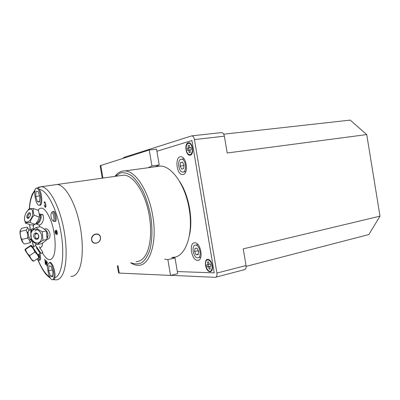 <?xml version="1.0" encoding="UTF-8"?>
<svg xmlns="http://www.w3.org/2000/svg" width="400" height="400" viewBox="0 0 400 400"><rect width="100%" height="100%" fill="white"/><g stroke="black" fill="none" stroke-linecap="round" stroke-linejoin="round"><path stroke-width="0.6" d="M183.1 174.495L182.49 174.555C176.345 174.82 174.615 156.205 180.86 156.755C186.6 156.435 188.765 173.76 183.1 174.495M177.33 271.57L214.23 272.84L191.93 140.515L156.9 151.24M189.37 235.615C193.335 219.525 188.8 194.76 179.39 181.125M197.61 260.34C191.495 260.7 188.49 242.485 194.72 242.79C200.8 242.245 203.9 260.695 197.67 260.34L197.61 260.34M209.93 271.69C205.515 271.595 203.43 259.25 207.84 259.305C212.3 259.23 214.435 271.915 209.93 271.69M190.285 155.215C186.065 156.4 183.965 143.96 188.18 142.73C192.435 141.355 194.59 154.14 190.285 155.215M181 159.215C176.94 159.975 178.58 172.265 182.7 172.045C187.19 172.49 185.97 158.955 181.525 159.155L181 159.215M181.64 169.095L180.115 166.095L180.545 162.605L182.52 162.1L184.065 165.115L183.62 168.62L181.64 169.095M183.765 164.525L183.93 166.195M180.545 162.605L182.635 162.325M180.115 166.095L183.625 165.605M195.515 245.105C191.015 244.98 193.285 258.185 197.695 257.815C202.215 258.065 199.97 244.715 195.555 245.105L195.515 245.105M196.115 254.705L194.555 251.5L195.025 248.255L197.065 248.2L198.645 251.425L198.16 254.685L196.115 254.705L198.235 254.21M194.555 251.5L198.005 250.705L198.58 251.88M198.07 250.255L198.005 250.705M223.715 134.2L350.19 120.115L366.74 134.57L227.19 152.99L224.38 136.19C223.91 133.995 223.005 132.795 221.66 132.595L221.245 132.64M123.11 158.275L123.89 157.41L191.775 135.865C193.07 136.085 193.955 137.325 194.435 139.59L216.915 273.07C217.205 275.635 216.65 277.055 215.24 277.335L170.925 275.33M215.83 277.18L244.24 269.725C245.705 269.425 246.3 268.035 246.03 265.545L243.24 248.87L380 216.145L366.74 134.57M192.185 142.035L213.97 271.32M186.455 151.945L186.775 151.905M380 216.145L368.845 234.555L246.12 266.375M189.925 147.745L188.585 148.1L188.89 150.245L189.985 150.035M191.34 149.675L189.97 149.94L190.33 152.455L189.16 152.67L188.805 150.16L187.455 150.42L187.15 148.275L188.5 148.01L188.14 145.495L189.305 145.26L189.665 147.78L191.03 147.51L191.34 149.675M191.045 147.61L189.665 147.78M186.15 149.57C187.16 153.91 188.805 155.445 191.08 154.17C193.105 150.82 192.85 147.385 190.32 143.86C187.405 142.45 186.015 144.355 186.15 149.57M207.53 259.875C202.845 260.855 207.695 274.66 211.29 270.5C212.93 267.09 212.325 263.735 209.46 260.425L207.53 259.875M208.06 264.57L207.47 262.11L208.61 261.85L209.205 264.315L210.555 264.015L211.065 266.14L209.715 266.43L210.31 268.895L209.16 269.14L208.57 266.675L207.235 266.965L206.73 264.865L208.06 264.57M211.055 266.095L209.715 266.43M208.57 266.675L209.98 266.365M209.16 269.14L210.3 268.85M209.2 264.28L208.135 264.52L208.64 266.615L209.975 266.325M167.865 259.595L170.555 275.42L177.68 273.65L175.015 257.935L167.865 259.595L164.62 259.165M148.09 167.75L151.945 165.95L159.23 164.97L155.32 166.765M171.73 257.525L175.015 257.935M159.23 164.97L156.54 149.135L149.23 150.005L100.135 165.705M151.945 165.95L149.23 150.005M170.555 275.42L119.25 273.08L117.985 265.705M118.54 272.83L119.25 273.08M156.53 166.6L160.3 166.085C171.65 165.79 185.355 185.07 189.14 208.785C193.835 234.92 185.065 257.945 172.6 257.325M130.695 262.825C133.16 264.45 135.595 265.275 137.995 265.305C149.695 266.24 157.56 242.64 152.68 215.51C148.695 190.905 135.46 170.755 124.84 170.92C121.76 170.82 119.02 171.995 116.61 174.43L114.965 176.38M115.32 176.33L120.625 172.835C124.27 172.265 128.1 173.37 132.115 176.145C136.115 179.885 139.835 185.055 143.28 191.66C146.425 198.925 148.875 206.83 150.625 215.38C152.645 228.29 152.32 240.68 149.805 250.14C147.765 255.825 145.14 259.98 141.925 262.61C138.485 264.27 134.85 264.315 131.03 262.75M120.65 175.58L123.9 175.125C132.33 175.355 142.455 188.58 147.445 207.23C152.47 225.85 151.34 246.555 145.225 255.78C142.615 259.69 139.53 261.64 135.98 261.63M78.545 270.645C76.455 274.66 73.89 276.575 70.855 276.39C73.89 276.575 76.455 274.66 78.545 270.645C83.435 261.185 83.62 239.26 78.595 219.3C73.595 199.31 64.405 184.965 57.22 184.475C64.405 184.965 73.595 199.31 78.595 219.3C83.62 239.26 83.435 261.185 78.545 270.645M48.015 235.695L47.355 232.175L48.015 235.695M45.695 207.16L45.895 204.425L45.695 207.16M53.08 279.55L55.505 279.87C58.4 280.1 60.83 278.195 62.78 274.16C67.355 264.65 67.3 242.44 62.275 222.16C57.28 201.855 48.345 187.235 41.485 186.685L123.9 175.125M91.595 239.535C90.895 233.45 100.28 231.67 100.525 237.78C101.005 243.66 91.685 245.56 91.595 239.535M37.58 259.73L38.405 260.325C39.865 260.515 40.085 258.455 39.07 254.14M38.295 255.55L38.495 256.65M38.585 257.87C38.54 259.485 38.185 260.09 37.515 259.685L36.955 258.96M51.61 218.94C50.725 216.115 50.7 214.09 51.525 212.87C53.595 211.28 55.175 222.61 52.6 220.55L51.61 218.94M52.6 220.55L53.525 221.275C56.71 223.825 54.76 209.855 52.205 211.82L51.755 212.515M100.395 237.81C100.805 243.535 92.08 245.31 91.73 239.51C91.325 233.7 100.105 232.035 100.395 237.81M49.325 262.805C51.695 259.835 56.245 272.43 54.695 277.81C54.675 279.235 54.24 279.795 53.38 279.48M37.305 188.05L38.15 187.76L39.31 189.41C42.36 193.87 42.71 205.985 39.81 205.245L39.43 205.14M46.705 265.265L47.06 261.705L47.325 262.005L46.845 266.065L46.06 261.12L45.645 264.685L45.38 264.375L44.79 259.125L45.495 263.875L45.9 260.385L46.215 260.745L46.705 265.265M56.905 234.64L56.94 232.275L56.37 230.925L56.05 234.495L55.185 232.595C54.98 231.3 55.055 230.59 55.405 230.47L55.405 232.545L55.915 233.795L56.225 230.225C56.595 230.265 56.91 230.93 57.165 232.22C57.405 233.73 57.32 234.535 56.905 234.64M33.28 226.465L32.975 225.67L33.37 225.895M44.435 203.185L44.165 202.73C44.3 201.78 44.585 201.53 45.02 201.98L45.965 205.62C45.905 207.2 45.575 207.69 44.98 207.09L44.185 204.78L44.99 206.535C45.46 206.905 45.695 206.5 45.685 205.32L45.04 202.57L44.435 203.185M37.945 210.245C41.87 205.3 46.305 209.09 51.255 221.62C55.41 233.555 56.4 249.64 53.505 256.21C51.305 260.745 48.425 260.85 44.865 256.53L43.965 255.285M39.89 253.595C41.05 258.08 40.865 260.28 39.335 260.19M53 211.79C55.415 208.77 57.935 223.305 54.645 221.25M33.625 224.73L33.19 229.58M36.3 244.275L36.055 243.75M39.61 246.535L39.995 248.24C42.245 251.02 43.125 252.56 42.64 252.87L42.35 252.715M42.655 242.965L41.965 246.38L39.995 248.24M40.075 215.525C44.92 210.27 44.765 224.54 38.97 225.045L39.855 226.815M37.59 223.72L37.145 222.9M44.305 229.175C49.56 226.58 52.66 238.64 47.045 239.36M39.77 192.61C38.82 189.845 37.795 188.355 36.69 188.135C32.87 187.39 35.255 205.205 38.96 205.21C41.145 205.7 41.665 198.11 39.77 192.61M35.735 196.485L36.06 191.355L38.125 191.51L39.88 196.885L39.535 202.04L37.455 201.8L35.735 196.485L39.565 195.92M37.455 201.8L39.57 201.475M48.815 274.77C49.885 277.825 51.03 279.485 52.25 279.735C56.08 280.525 53.065 262.7 49.38 262.81C47.18 263.92 46.995 267.905 48.815 274.77M52.935 271.84L52.62 276.75L50.48 276.15L48.655 270.72L48.95 265.835L51.08 266.35L52.935 271.84M50.48 276.15L52.69 275.655M48.655 270.72L52.29 269.93M39.335 213.845L40 213.985C41.12 214.67 41.445 216.19 40.97 218.555C39.72 222.41 38.025 224.185 35.895 223.875L35.66 223.74M32.54 215.055C31.055 222.01 24.295 224.865 24.495 218.575C24.645 215.33 25.8 212.56 27.96 210.265C31.665 207.8 33.19 209.395 32.54 215.055M26.85 215.785C28.985 211.74 30.185 211.585 30.455 215.32C28.305 219.38 27.105 219.53 26.85 215.785M24.895 215.73L24.445 218.85L25.36 223.07C26.18 222.635 27.755 222.455 30.08 222.535C30.7 219.83 32.06 217.395 34.155 215.215C33.18 212.705 32.94 210.485 33.435 208.555C31.115 208.505 29.54 208.73 28.71 209.22L25.915 213.1M33.435 208.555L38.43 210.425L39.41 214.985L39.19 217.055C38.585 219.54 37.45 221.72 35.775 223.6L35.135 224.325C34.265 224.755 32.685 224.925 30.395 224.84L25.36 223.07M35.135 224.325L30.08 222.535M39.19 217.055L34.155 215.215M28 217.6L26.71 217.135M39.395 214.505C40.225 215.2 40.445 216.5 40.05 218.405C39.175 221.305 37.865 222.9 36.12 223.19M30.59 213.87L30.265 213.555C29.31 213.42 28.55 214.225 27.975 215.97L28.395 218.05L28.96 218.055M31.65 229.045L31.115 231.435M31.145 229.8L30.71 232.31M28.575 230.35L28.07 232.12C28.54 236.285 29.345 238.62 30.485 239.135L31.135 238.995M27.55 238.135L21.79 239.375C20.485 236.9 20.015 234.25 20.38 231.43L20.21 230.74L21.525 228.32L27.205 227.105C27.68 227.945 27.32 228.975 26.125 230.195C27.435 232.66 27.91 235.305 27.55 238.135C29.215 239.53 30.04 241.09 30.025 242.81L24.325 244.035L23.07 242.775L21.79 239.375M26.125 230.195L20.38 231.43M30.025 242.81C31.19 241.545 31.53 240.475 31.045 239.59L29.2 239.99M20.235 230.365L20.005 232.475C20.3 236.635 21.195 239.915 22.685 242.32L22.9 242.555M28.07 232.165L27.045 232.385M31.045 239.59L31.095 239.005M29.385 230.18L27.205 227.105M35.24 244.98L41.16 253.515L42.755 252.445M38.1 254.79C39.3 256.64 39.52 257.09 38.75 256.14C35.98 252.64 28.35 241.1 32.905 247.3M32.795 247.375L37.99 254.865L40.245 253.355L39.055 251.485M36.395 247.65L40.245 253.355M38.765 257.75L33.735 261.12C31.65 259.78 30.29 257.93 29.65 255.57L34.725 252.185C36.815 253.565 38.16 255.42 38.765 257.75C39.445 257.05 39.4 256.84 38.635 257.12L38.58 257.155M25.08 249.925L25.09 250.085C25.455 251.06 30.685 258.655 32.25 260.49L33.175 261.18L33.735 261.12M38.635 257.12L37.8 254.88M25.54 249.39L30.595 246.03C31.315 245.385 31.31 245.225 30.575 245.55L25.58 248.86L25.055 249.53L25.54 249.39C26.165 251.93 27.535 253.99 29.65 255.57M32.455 247.155L30.875 245.765M30.595 246.03C32.7 247.585 34.075 249.635 34.725 252.185M47.82 236.805L47.46 236.3M46.51 231.585L46.64 231.025M44.82 229.575C47.56 231.27 48.51 233.84 47.67 237.285L47.13 238.335M41.245 239.655C38.44 247.35 28.42 240.275 31.245 232.69C33.94 224.96 44.13 231.955 41.245 239.655M33.895 234.535C35.17 230.935 39.9 234.205 38.565 237.785C37.265 241.38 32.57 238.09 33.895 234.535M42.97 240.305L42.255 231.735C39.6 230.435 37.55 229.025 36.115 227.505C33.715 229.065 31.93 230.495 30.76 231.81L31.475 240.28C32.89 241.825 34.91 243.245 37.55 244.545C38.745 243.27 40.555 241.855 42.97 240.305L47.035 239.425C45.815 240.71 44.015 242.11 41.64 243.635L37.55 244.545M42.255 231.735L46.335 230.935L47.035 239.425M46.335 230.935C44.875 229.415 42.84 228.02 40.225 226.745L36.115 227.505M35.62 239.22L35.72 237.92M35.56 234.015L35.38 232.99M34.89 231.015L37.76 228.985M36.25 232.92L36.155 233.67M37.13 238.465L37.52 239.125M35.035 234.83C34.68 236.88 35.345 238.1 37.03 238.485C39.47 238.525 38.96 233.425 36.545 233.605L35.035 234.83M194.435 139.59L224.38 136.19M246.03 265.545L216.915 273.07M102.93 178.065L100.75 165.36M36.805 188.12L41.485 186.685L38.46 187.235M39.505 259.83L39.72 260.365M53.635 279.425L54.005 279.56M39.31 189.41C46.835 189.755 56.94 208.945 60.935 232.23C65.015 255.505 61.805 275.95 54.695 277.81M49.685 276.935C45.585 274.295 41.74 268.695 38.15 260.14M33.67 246.79L32.28 241.07M30.325 229.975L29.72 224.605M29.45 208.915C30.06 200.365 31.85 194.475 34.81 191.245M183.335 174.43L182.49 174.555M198.73 260.09L197.67 260.34M183.315 171.955L185.825 171.59M181.525 159.155L184.06 158.82M198.455 257.635L200.84 257.07M195.555 245.105L197.955 244.57M191.775 135.865L221.66 132.595M191.805 145.35L190.635 144.175M192.62 151.695L192 152.69M210.945 261.585L209.46 260.425M212.565 267.78L212.09 268.79M118.555 272.925L117.34 265.855M102.275 178.155L100.125 165.64M124.84 170.92L160.3 166.085M115.77 175.85L116.61 174.43M51.525 212.87L52.205 211.82M35.23 189.465L32.12 194.51L31.09 197.51C30.215 200.565 29.615 204.385 29.285 208.97M29.605 224.565L30.22 230M32.14 240.94L33.57 246.86M37.915 259.975C40.71 266.655 43.595 271.655 46.56 274.975L50.55 278.415M40.31 205.165L39.81 205.245M42.185 252.825L44.865 256.53M38.395 187.895L36.69 188.135M40.645 204.945L39.445 205.13M50.54 262.565L49.38 262.81M54.375 279.255L52.825 279.605M35.895 223.875L39.125 225.025M40 213.985L43.1 215.135M24.495 218.575L24.445 218.85M27.96 210.265L28.485 209.465M41.15 217.54L40.235 217.205M30.565 213.665L30.265 213.555M39.42 222.01L38.505 221.68M28.805 218.195L28.395 218.05M31.445 229.09L33.11 228.735M28.39 230.39L30.965 229.84M28.1 232.695L27.195 232.89M29.08 237.195L27.605 237.515M22.685 242.32L23.07 242.775M20.04 231.33L20.21 230.74M35.22 244.995L36.62 244.06M32.77 247.39L35.035 245.885M36.765 247.4L36.23 247.76M39.425 251.235L38.89 251.595M36.555 253.155L36.215 253.38M25.09 250.085L25.055 249.53M46.995 231.53L46.52 231.625M37.4 233.435L36.545 233.605M47.955 236.2L47.185 236.36M38.375 238.2L37.03 238.485"/></g></svg>

